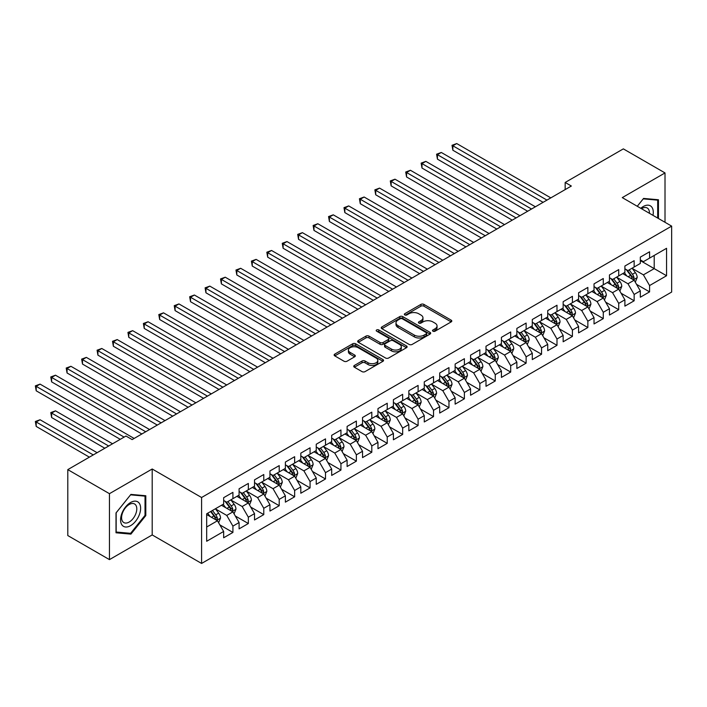 <?xml version="1.0" encoding="UTF-8"?>
<svg xmlns="http://www.w3.org/2000/svg" width="707" height="707" viewBox="0 0 707 707"><rect width="100%" height="100%" fill="white"/><g stroke="black" fill="none" stroke-linecap="round" stroke-linejoin="round"><path stroke-width="1.06" d="M432.958 331.194A1.502 0.866 0 0 0 435.079 331.194L451.172 321.897A2.139 1.237 0 0 0 451.8 321.022A2.139 1.237 0 0 0 451.172 320.156L423.908 304.408A2.139 1.237 0 0 0 420.877 304.408L404.784 313.705A1.502 0.866 0 0 0 404.342 314.315A1.502 0.866 0 0 0 404.784 314.924A1.502 0.866 0 0 0 406.905 314.924L408.982 313.722A6.858 3.959 0 0 1 418.677 313.722L420.957 315.039A6.858 3.959 0 0 1 422.963 317.832A6.858 3.959 0 0 1 420.957 320.633L418.871 321.835A1.502 0.866 0 0 0 418.429 322.445A1.502 0.866 0 0 0 418.871 323.064A1.502 0.866 0 0 0 420.992 323.064L423.078 321.862A6.858 3.959 0 0 1 432.772 321.862L435.044 323.17A6.858 3.959 0 0 1 437.05 325.971A6.858 3.959 0 0 1 435.044 328.764L432.958 329.966A1.502 0.866 0 0 0 432.516 330.584A1.502 0.866 0 0 0 432.958 331.194L432.958 329.966M354.375 365.457A2.139 1.237 0 0 0 353.747 366.332A2.139 1.237 0 0 0 354.375 367.207L362.028 371.617A2.139 1.237 0 0 0 365.059 371.617L382.929 361.304A2.139 1.237 0 0 0 383.556 360.429A2.139 1.237 0 0 0 382.929 359.554L355.665 343.805A2.139 1.237 0 0 0 352.634 343.805L334.764 354.127A2.139 1.237 0 0 0 334.137 355.002A2.139 1.237 0 0 0 334.764 355.877L344 361.215A2.139 1.237 0 0 0 347.031 361.215L354.684 356.796A2.139 1.237 0 0 0 355.312 355.921A2.139 1.237 0 0 0 354.684 355.047L350.098 352.404A5.727 3.305 0 0 1 348.418 350.062A5.727 3.305 0 0 1 351.962 347.004A5.727 3.305 0 0 1 358.202 347.72L376.151 358.087A5.727 3.305 0 0 1 377.83 360.429A5.727 3.305 0 0 1 374.295 363.478A5.727 3.305 0 0 1 368.047 362.762L365.059 361.038A2.139 1.237 0 0 0 362.028 361.038L354.375 365.457L354.375 367.207M109.452 493.68L109.452 559.617L152.199 534.934L152.199 468.997L109.452 493.68L67.792 469.625L125.97 436.033L132.138 439.595L571.344 186.029L565.167 182.468L565.167 189.591M152.199 468.997L201.583 497.507L671.65 226.125L671.65 292.053L201.583 563.444L201.583 497.507M665.013 222.29L665.013 172.932L622.266 197.615L671.65 226.125M665.013 172.932L623.344 148.877L565.167 182.468M409.141 344.424A2.139 1.237 0 0 0 412.163 344.424L430.042 334.102A2.139 1.237 0 0 0 430.669 333.227A2.139 1.237 0 0 0 430.042 332.352L402.778 316.612A2.139 1.237 0 0 0 399.747 316.612L381.868 326.926A2.139 1.237 0 0 0 381.241 327.801A2.139 1.237 0 0 0 381.868 328.675L409.141 344.424M377.246 331.521A1.502 0.866 0 0 1 378.766 331.733L378.766 329.948L406.49 345.953A2.139 1.237 0 0 1 407.117 346.828A2.139 1.237 0 0 1 406.49 347.703L388.611 358.016A2.139 1.237 0 0 1 385.58 358.016L358.316 342.276L358.316 340.527A2.139 1.237 0 0 0 357.689 341.401A2.139 1.237 0 0 0 358.316 342.276M358.316 340.527L365.97 336.117A2.139 1.237 0 0 1 368.992 336.117L380.057 342.497A2.139 1.237 0 0 0 383.088 342.497L388.161 339.563A2.139 1.237 0 0 0 388.788 338.688A2.139 1.237 0 0 0 388.161 337.813L376.645 331.168A1.502 0.866 0 0 1 376.204 330.558A1.502 0.866 0 0 1 377.131 329.762A1.502 0.866 0 0 1 378.766 329.948M640.321 260.6L654.214 268.625L654.214 255.439L666.56 248.307L649.583 258.108L649.583 251.78L640.321 257.127L640.321 263.455L634.152 267.016L634.152 260.689L624.891 266.035L624.891 272.363L618.713 275.924L618.713 269.606L609.461 274.943L609.461 281.271L603.283 284.841L603.283 278.514L594.03 283.861L594.03 290.179L587.853 293.75L587.853 287.422L578.591 292.769L578.591 299.096L572.423 302.658L572.423 296.33L563.161 301.677L563.161 308.005L556.992 311.566L556.992 305.238L547.731 310.585L547.731 316.913L541.553 320.474L541.553 314.147L532.3 319.493L532.3 325.821L526.123 329.382L526.123 323.064L516.861 328.402L516.861 334.729L510.693 338.3L510.693 331.972L501.431 337.319L501.431 343.637L495.262 347.208L495.262 340.88L486.001 346.227L486.001 352.554L479.832 356.116L479.832 349.788L470.57 355.135L470.57 361.463L464.393 365.024L464.393 358.696L455.14 364.043L455.14 370.371L448.963 373.932L448.963 367.605L439.701 372.951L439.701 379.279L433.532 382.841L433.532 376.522L424.271 381.86L424.271 388.187L418.102 391.758L418.102 385.43L408.84 390.777L408.84 397.095L402.663 400.666L402.663 394.338L393.41 399.685L393.41 406.012L387.233 409.574L387.233 403.246L377.971 408.593L377.971 414.921L371.802 418.482L371.802 412.154L362.541 417.501L362.541 423.829L356.372 427.39L356.372 421.063L347.11 426.409L347.11 432.737L340.942 436.299L340.942 429.98L331.68 435.318L331.68 441.645L325.503 445.216L325.503 438.888L316.25 444.235L316.25 450.553L310.073 454.124L310.073 447.796L300.811 453.143L300.811 459.47L294.642 463.032L294.642 456.704L285.381 462.051L285.381 468.379L279.212 471.94L279.212 465.613L269.95 470.959L269.95 477.287L263.773 480.848L263.773 474.521L254.52 479.867L254.52 486.195L248.343 489.757L248.343 483.438L239.09 488.776L239.09 495.103L232.912 498.674L232.912 492.346L223.651 497.693L223.651 504.011L206.674 513.812L206.674 541.262L223.651 531.461L217.482 520.767L206.674 514.528M666.56 248.307L666.56 275.748L649.583 285.548L643.405 274.855L632.217 268.395M636.539 284.347L649.583 291.876L649.583 285.548M649.583 291.876L640.321 297.223L640.321 290.895L634.152 294.457L627.975 283.772L616.787 277.312M621.108 293.255L634.152 300.784L634.152 294.457M634.152 300.784L624.891 306.131L624.891 299.803L618.713 303.374L612.545 292.68L601.357 286.22M605.678 302.163L618.713 309.693L618.713 303.374M618.713 309.693L609.461 315.039L609.461 308.712L603.283 312.282L597.115 301.589L585.926 295.128M590.248 311.08L603.283 318.61L603.283 312.282M603.283 318.61L594.03 323.947L594.03 317.629L587.853 321.19L581.684 310.497L570.496 304.037M574.818 319.988L587.853 327.518L587.853 321.19M587.853 327.518L578.591 332.864L578.591 326.537L572.423 330.098L566.245 319.405L555.057 312.945M559.378 328.896L572.423 336.426L572.423 330.098M572.423 336.426L563.161 341.773L563.161 335.445L556.992 339.007L550.815 328.313L539.627 321.853M543.948 337.805L556.992 345.334L556.992 339.007M556.992 345.334L547.731 350.681L547.731 344.353L541.553 347.915L535.385 337.23L524.196 330.77M528.518 346.713L541.553 354.242L541.553 347.915M541.553 354.242L532.3 359.589L532.3 353.261L526.123 356.832L519.954 346.138L508.766 339.678M513.088 355.621L526.123 363.151L526.123 356.832M526.123 363.151L516.861 368.497L516.861 362.17L510.693 365.74L504.515 355.047L493.327 348.586M497.648 364.538L510.693 372.068L510.693 365.74M510.693 372.068L501.431 377.405L501.431 371.087L495.262 374.648L489.085 363.955L477.897 357.495M482.218 373.446L495.262 380.976L495.262 374.648M495.262 380.976L486.001 386.322L486.001 379.995L479.832 383.556L473.655 372.863L462.466 366.403M466.788 382.354L479.832 389.884L479.832 383.556M479.832 389.884L470.57 395.231L470.57 388.903L464.393 392.465L458.224 381.771L447.036 375.311M451.358 391.263L464.393 398.792L464.393 392.465M464.393 398.792L455.14 404.139L455.14 397.811L448.963 401.373L442.794 390.688L431.606 384.228M435.927 400.171L448.963 407.7L448.963 401.373M448.963 407.7L439.701 413.047L439.701 406.719L433.532 410.29L427.355 399.596L416.167 393.136M420.488 409.079L433.532 416.609L433.532 410.29M433.532 416.609L424.271 421.955L424.271 415.628L418.102 419.198L411.925 408.505L400.736 402.044M405.058 417.996L418.102 425.526L418.102 419.198M418.102 425.526L408.84 430.863L408.84 424.545L402.663 428.106L396.494 417.413L385.306 410.953M389.628 426.904L402.663 434.434L402.663 428.106M402.663 434.434L393.41 439.781L393.41 433.453L387.233 437.014L381.064 426.321L369.876 419.861M374.197 435.812L387.233 443.342L387.233 437.014M387.233 443.342L377.971 448.689L377.971 442.361L371.802 445.923L365.634 435.229L354.437 428.778M358.758 444.721L371.802 452.25L371.802 445.923M371.802 452.25L362.541 457.597L362.541 451.269L356.372 454.831L350.195 444.146L339.007 437.686M343.328 453.629L356.372 461.158L356.372 454.831M356.372 461.158L347.11 466.505L347.11 460.177L340.942 463.748L334.764 453.054L323.576 446.594M327.898 462.546L340.942 470.067L340.942 463.748M340.942 470.067L331.68 475.413L331.68 469.086L325.503 472.656L319.334 461.963L308.146 455.502M312.467 471.454L325.503 478.984L325.503 472.656M325.503 478.984L316.25 484.322L316.25 478.003L310.073 481.564L303.904 470.871L292.716 464.411M297.037 480.362L310.073 487.892L310.073 481.564M310.073 487.892L300.811 493.239L300.811 486.911L294.642 490.472L288.465 479.779L277.277 473.319M281.598 489.271L294.642 496.8L294.642 490.472M294.642 496.8L285.381 502.147L285.381 495.819L279.212 499.381L273.035 488.687L261.846 482.236M266.168 498.179L279.212 505.708L279.212 499.381M279.212 505.708L269.95 511.055L269.95 504.727L263.773 508.289L257.604 497.604L246.416 491.144M250.738 507.087L263.773 514.616L263.773 508.289M263.773 514.616L254.52 519.963L254.52 513.636L248.343 517.206L242.174 506.512L230.986 500.052M235.307 516.004L248.343 523.525L248.343 517.206M248.343 523.525L239.09 528.871L239.09 522.553L232.912 526.114L226.744 515.421L215.555 508.96M219.877 524.912L232.912 532.442L232.912 526.114M232.912 532.442L223.651 537.78L223.651 531.461M223.651 500.45L226.744 502.235L232.912 498.674M206.674 527.007L217.482 520.767M239.09 491.542L242.174 493.327L248.343 489.757M226.744 515.421L232.912 511.859L221.494 505.266M239.09 522.553L232.912 511.859M254.52 482.634L257.604 484.419L263.773 480.848M242.174 506.512L248.343 502.951L236.925 496.349M254.52 513.636L248.343 502.951M269.95 473.725L273.035 475.502L279.212 471.94M257.604 497.604L263.773 494.034L252.355 487.441M269.95 504.727L263.773 494.034M285.381 464.817L288.465 466.593L294.642 463.032M273.035 488.687L279.212 485.126L267.785 478.533M285.381 495.819L279.212 485.126M300.811 455.9L303.904 457.685L310.073 454.124M288.465 479.779L294.642 476.218L283.224 469.625M300.811 486.911L294.642 476.218M316.25 446.992L319.334 448.777L325.503 445.216M303.904 470.871L310.073 467.309L298.654 460.717M316.25 478.003L310.073 467.309M331.68 438.084L334.764 439.869L340.942 436.299M319.334 461.963L325.503 458.401L314.085 451.808M331.68 469.086L325.503 458.401M347.11 429.176L350.195 430.952L356.372 427.39M334.764 453.054L340.942 449.493L329.515 442.891M347.11 460.177L340.942 449.493M362.541 420.267L365.634 422.044L371.802 418.482M350.195 444.146L356.372 440.576L344.954 433.983M362.541 451.269L356.372 440.576M377.971 411.359L381.064 413.135L387.233 409.574M365.634 435.229L371.802 431.668L360.384 425.075M377.971 442.361L371.802 431.668M393.41 402.442L396.494 404.227L402.663 400.666M381.064 426.321L387.233 422.759L375.815 416.167M393.41 433.453L387.233 422.759M408.84 393.534L411.925 395.319L418.102 391.758M396.494 417.413L402.663 413.851L391.245 407.259M408.84 424.545L402.663 413.851M424.271 384.626L427.355 386.411L433.532 382.841M411.925 408.505L418.102 404.943L406.675 398.35M424.271 415.628L418.102 404.943M439.701 375.717L442.794 377.494L448.963 373.932M427.355 399.596L433.532 396.026L422.114 389.433M439.701 406.719L433.532 396.026M455.14 366.809L458.224 368.586L464.393 365.024M442.794 390.688L448.963 387.118L437.545 380.525M455.14 397.811L448.963 387.118M470.57 357.901L473.655 359.677L479.832 356.116M458.224 381.771L464.393 378.21L452.975 371.617M470.57 388.903L464.393 378.21M486.001 348.984L489.085 350.769L495.262 347.208M473.655 372.863L479.832 369.301L468.405 362.709M486.001 379.995L479.832 369.301M501.431 340.076L504.515 341.861L510.693 338.3M489.085 363.955L495.262 360.393L483.844 353.8M501.431 371.087L495.262 360.393M516.861 331.168L519.954 332.953L526.123 329.382M504.515 355.047L510.693 351.485L499.275 344.892M516.861 362.17L510.693 351.485M532.3 322.259L535.385 324.036L541.553 320.474M519.954 346.138L526.123 342.568L514.705 335.975M532.3 353.261L526.123 342.568M547.731 313.351L550.815 315.128L556.992 311.566M535.385 337.23L541.553 333.66L530.135 327.067M547.731 344.353L541.553 333.66M563.161 304.434L566.245 306.219L572.423 302.658M550.815 328.313L556.992 324.752L545.565 318.159M563.161 335.445L556.992 324.752M578.591 295.526L581.684 297.311L587.853 293.75M566.245 319.405L572.423 315.843L561.005 309.251M578.591 326.537L572.423 315.843M594.03 286.618L597.115 288.403L603.283 284.841M581.684 310.497L587.853 306.935L576.435 300.342M594.03 317.629L587.853 306.935M609.461 277.71L612.545 279.495L618.713 275.924M597.115 301.589L603.283 298.027L591.865 291.434M609.461 308.712L603.283 298.027M624.891 268.801L627.975 270.578L634.152 267.016M612.545 292.68L618.713 289.11L607.295 282.517M624.891 299.803L618.713 289.11M640.321 259.893L643.405 261.67L649.583 258.108M627.975 283.772L634.152 280.202L622.726 273.609M640.321 290.895L634.152 280.202M67.792 469.625L67.792 535.553L109.452 559.617M152.199 534.934L201.583 563.444M643.405 274.855L654.214 268.625L666.56 275.748M658.456 218.507L658.456 199.754L643.564 198.428L637.263 206.267L643.255 198.861L657.687 200.152L657.687 218.056M145.801 515.589L145.801 495.74L130.91 494.405L116.01 512.928L116.01 532.786L130.91 534.121L145.801 515.589L145.023 515.147M433.559 331.406L435.044 330.549A6.858 3.959 0 0 0 437.05 327.748L437.05 325.971M422.963 317.832L422.963 319.617A6.858 3.959 0 0 1 420.957 322.419L419.472 323.276M451.172 320.156L451.172 321.897L423.908 306.193A2.139 1.237 0 0 0 420.877 306.193L405.385 315.136M430.042 332.352L430.042 334.102L402.778 318.389A2.139 1.237 0 0 0 399.747 318.389L381.904 328.693M426.25 333.837A1.502 0.866 0 0 0 426.692 333.227A1.502 0.866 0 0 0 426.25 332.617L402.318 318.795A1.502 0.866 0 0 0 400.197 318.795L398.006 320.068A6.858 3.959 0 0 0 396 322.86A6.858 3.959 0 0 0 398.006 325.662L414.364 335.109A6.858 3.959 0 0 0 424.059 335.109L426.25 333.837L426.25 335.622A1.502 0.866 0 0 0 426.692 335.012L426.692 333.227M396 322.86L396 324.646A6.858 3.959 0 0 0 398.006 327.447L398.006 325.662M426.25 335.622L424.059 336.885A6.858 3.959 0 0 1 414.364 336.885L398.006 327.447M358.343 342.294L365.97 337.893L365.97 336.117M388.788 338.688L388.788 340.474A2.139 1.237 0 0 1 388.161 341.348L383.088 344.282A2.139 1.237 0 0 1 380.057 344.282L368.992 337.893A2.139 1.237 0 0 0 365.97 337.893M378.766 331.733L406.454 347.72M391.528 349.125A5.727 3.305 0 0 0 397.776 349.841A5.727 3.305 0 0 0 401.311 346.784A5.727 3.305 0 0 0 399.632 344.442L393.304 340.792A2.139 1.237 0 0 0 390.282 340.792L385.2 343.717A2.139 1.237 0 0 0 384.573 344.592A2.139 1.237 0 0 0 385.2 345.467L391.528 349.125L391.528 350.902A5.727 3.305 0 0 0 397.776 351.618A5.727 3.305 0 0 0 401.311 348.56L401.311 346.784M384.573 344.592L384.573 346.377A2.139 1.237 0 0 0 385.2 347.252L385.2 345.467M391.528 350.902L385.2 347.252M377.83 360.429L377.83 362.205A5.727 3.305 0 0 1 374.295 365.263A5.727 3.305 0 0 1 368.047 364.547L365.059 362.815A2.139 1.237 0 0 0 362.028 362.815L354.41 367.216M348.418 350.062L348.418 351.847A5.727 3.305 0 0 0 350.098 354.18L350.098 352.404M354.649 356.814L350.098 354.18M382.902 361.312L355.665 345.59A2.139 1.237 0 0 0 352.634 345.59L334.791 355.895M129.337 533.211L130.91 534.121M635.293 282.181L637.201 277.515A5.78 3.341 -120 0 0 635.363 272.593L632.085 268.209M626.853 275.995L624.361 272.663M452.869 185.879L512.239 220.151L421.999 168.054L421.999 163.6L425.861 161.373L519.954 215.697M633.057 279.574L634.082 277.763A5.78 3.341 -120 0 0 632.429 274.281L629.15 269.906M627.277 270.18L631.324 275.58A2.943 1.697 60 0 1 631.864 276.481L634.082 277.763M626.261 269.588L630.573 275.35A5.78 3.341 60 0 1 632.235 278.832L632.35 279.168M546.962 200.108L452.869 145.783L456.722 143.556L550.815 197.88M543.1 202.335L452.869 150.238L452.869 145.783L452.02 145.297L456.722 143.556M452.869 150.238L452.02 145.297M619.862 291.09L621.771 286.423A5.78 3.341 -120 0 0 619.924 281.501L616.645 277.126M611.422 284.903L608.93 281.58M437.439 194.787L496.8 229.059L406.569 176.971L406.569 172.517L410.431 170.281L504.515 224.605M617.626 288.483L618.652 286.671A5.78 3.341 -120 0 0 616.999 283.189L613.72 278.814M611.847 279.088L615.894 284.497A2.943 1.697 60 0 1 616.433 285.389L618.652 286.671M610.83 278.496L615.143 284.258A5.78 3.341 60 0 1 616.796 287.74L616.919 288.076M604.423 299.998L606.341 295.332A5.78 3.341 -120 0 0 604.494 290.409L601.215 286.035M595.992 293.812L593.5 290.489M421.999 203.696L481.37 237.976L391.139 185.879L391.139 181.425L395.001 179.198L489.085 233.513M602.196 297.391L603.221 295.579A5.78 3.341 -120 0 0 601.56 292.097L598.281 287.722M596.416 287.996L600.464 293.405A2.943 1.697 60 0 1 600.994 294.298L603.221 295.579M595.4 287.413L599.713 293.166A5.78 3.341 60 0 1 601.365 296.648L601.48 296.984M531.523 209.016L437.439 154.692L441.292 152.465L535.385 206.789M527.669 211.243L437.439 159.146L437.439 154.692L436.59 154.206L441.292 152.465M437.439 159.146L436.59 154.206M516.092 217.924L421.151 163.114L425.861 161.373M421.999 168.054L421.151 163.114M652.976 215.343A14.184 8.192 120 0 0 651.942 207.301A14.184 8.192 120 0 0 640.789 208.3M649.433 213.293A10.738 6.204 120 0 0 648.425 209.113A10.738 6.204 120 0 0 647.214 207.991A10.738 6.204 120 0 0 641.514 208.724M656.723 199.604L657.687 200.152M121.913 524.894A14.184 8.192 120 0 0 135.611 521.218A14.184 8.192 120 0 0 139.288 503.278A14.184 8.192 120 0 0 125.581 506.946A14.184 8.192 120 0 0 121.913 524.894M122.611 521.457A10.738 6.204 120 0 0 123.822 522.57A10.738 6.204 120 0 0 133.817 517.559A10.738 6.204 120 0 0 135.771 505.09A10.738 6.204 120 0 0 134.56 503.967A10.738 6.204 120 0 0 124.565 508.987A10.738 6.204 120 0 0 122.611 521.457M130.601 494.847L145.023 496.137L145.023 515.376L130.601 533.325L116.169 532.035L116.169 512.796L130.565 494.829M144.069 495.58L145.023 496.137M588.993 308.915L590.911 304.24A5.78 3.341 -120 0 0 589.064 299.317L585.785 294.943M580.562 302.72L578.07 299.397M406.569 212.604L465.94 246.884L375.709 194.787L375.709 190.333L379.562 188.106L473.655 242.43M586.766 306.308L587.782 304.487A5.78 3.341 -120 0 0 586.13 301.014L582.851 296.631M580.977 296.905L585.034 302.313A2.943 1.697 60 0 1 585.564 303.206L587.782 304.487M579.961 296.321L584.282 302.083A5.78 3.341 60 0 1 585.935 305.557L586.05 305.892M573.563 317.823L575.471 313.148A5.78 3.341 -120 0 0 573.633 308.225L570.355 303.851M565.132 311.637L562.639 308.305M391.139 221.521L450.509 255.793L360.278 203.696L360.278 199.241L364.132 197.014L458.224 251.338M571.336 315.216L572.352 313.395A5.78 3.341 -120 0 0 570.699 309.922L567.421 305.548M565.547 305.813L569.595 311.221A2.943 1.697 60 0 1 570.134 312.114L572.352 313.395M564.531 305.23L568.843 310.992A5.78 3.341 60 0 1 570.505 314.465L570.62 314.801M500.662 226.832L405.721 172.022L410.431 170.281M406.569 176.971L405.721 172.022M485.232 235.74L390.291 180.93L395.001 179.198M391.139 185.879L390.291 180.93M558.132 326.731L560.041 322.065A5.78 3.341 -120 0 0 558.194 317.134L554.915 312.759M549.692 320.545L547.2 317.213M375.709 230.429L435.07 264.701L344.839 212.604L344.839 208.15L348.701 205.923L442.794 260.247M555.896 324.124L556.922 322.312A5.78 3.341 -120 0 0 555.269 318.83L551.99 314.456M550.117 314.73L554.164 320.13A2.943 1.697 60 0 1 554.703 321.022L556.922 322.312M549.1 314.138L553.413 319.9A5.78 3.341 60 0 1 555.066 323.382L555.189 323.709M469.793 244.657L374.86 189.838L379.562 188.106M375.709 194.787L374.86 189.838M542.702 335.639L544.611 330.973A5.78 3.341 -120 0 0 542.764 326.051L539.485 321.667M534.262 329.453L531.77 326.121M360.278 239.337L419.64 273.609L329.409 221.512L329.409 217.058L333.271 214.831L427.355 269.155M540.466 333.032L541.491 331.221A5.78 3.341 -120 0 0 539.83 327.739L536.551 323.364M534.686 323.638L538.734 329.038A2.943 1.697 60 0 1 539.273 329.939L541.491 331.221M533.67 323.046L537.983 328.808A5.78 3.341 60 0 1 539.635 332.29L539.75 332.626M454.362 253.566L359.43 198.755L364.132 197.014M360.278 203.696L359.43 198.755M527.263 344.548L529.181 339.881A5.78 3.341 -120 0 0 527.334 334.959L524.055 330.584M518.832 338.361L516.34 335.038M344.839 248.245L404.21 282.517L313.979 230.429L313.979 225.975L317.832 223.739L411.925 278.063M525.036 341.941L526.061 340.129A5.78 3.341 -120 0 0 524.4 336.647L521.121 332.272M519.256 332.546L523.304 337.955A2.943 1.697 60 0 1 523.834 338.847L526.061 340.129M518.231 331.954L522.553 337.716A5.78 3.341 60 0 1 524.205 341.198L524.32 341.534M438.932 262.474L343.991 207.664L348.701 205.923M344.839 212.604L343.991 207.664M511.833 353.456L513.75 348.79A5.78 3.341 -120 0 0 511.903 343.867L508.625 339.493M503.402 347.27L500.909 343.947M329.409 257.154L388.779 291.434L298.548 239.337L298.548 234.883L302.402 232.656L396.494 286.971M509.606 350.849L510.622 349.037A5.78 3.341 -120 0 0 508.969 345.555L505.691 341.181M503.817 341.454L507.865 346.863A2.943 1.697 60 0 1 508.404 347.756L510.622 349.037M502.801 340.871L507.113 346.624A5.78 3.341 60 0 1 508.775 350.106L508.89 350.442M423.502 271.382L328.561 216.572L333.271 214.831M329.409 221.512L328.561 216.572M496.402 362.373L498.311 357.698A5.78 3.341 -120 0 0 496.473 352.775L493.194 348.401M487.971 356.178L485.479 352.855M313.979 266.062L373.349 300.342L283.118 248.245L283.118 243.791L286.971 241.564L381.064 295.888M494.166 359.766L495.192 357.945A5.78 3.341 -120 0 0 493.539 354.472L490.26 350.089M488.387 350.363L492.434 355.771A2.943 1.697 60 0 1 492.973 356.664L495.192 357.945M487.37 349.779L491.683 355.541A5.78 3.341 60 0 1 493.345 359.015L493.459 359.35M408.072 280.29L313.13 225.48L317.832 223.739M313.979 230.429L313.13 225.48M480.972 371.281L482.881 366.606A5.78 3.341 -120 0 0 481.034 361.684L477.755 357.309M472.532 365.095L470.04 361.763M298.548 274.979L357.91 309.251L267.679 257.154L267.679 252.699L271.541 250.472L365.634 304.797M478.736 368.674L479.761 366.853A5.78 3.341 -120 0 0 478.109 363.38L474.83 359.006M472.956 359.271L477.004 364.679A2.943 1.697 60 0 1 477.543 365.572L479.761 366.853M471.94 358.688L476.253 364.45A5.78 3.341 60 0 1 477.905 367.923L478.029 368.259M392.632 289.198L297.7 234.388L302.402 232.656M298.548 239.337L297.7 234.388M465.542 380.189L467.451 375.523A5.78 3.341 -120 0 0 465.604 370.592L462.325 366.217M457.102 374.003L454.61 370.671M283.118 283.887L342.48 318.159L252.249 266.062L252.249 261.608L256.111 259.381L350.195 313.705M463.306 377.582L464.331 375.771A5.78 3.341 -120 0 0 462.67 372.289L459.391 367.914M457.526 368.188L461.574 373.588A2.943 1.697 60 0 1 462.104 374.48L464.331 375.771M456.51 367.596L460.823 373.358A5.78 3.341 60 0 1 462.475 376.84L462.59 377.167M377.202 298.115L282.261 243.296L286.971 241.564M283.118 248.245L282.261 243.296M450.103 389.097L452.02 384.431A5.78 3.341 -120 0 0 450.173 379.509L446.895 375.125M441.672 382.911L439.18 379.579M267.679 292.795L327.049 327.067L236.818 274.97L236.818 270.516L240.672 268.289L334.764 322.613M447.876 386.49L448.892 384.679A5.78 3.341 -120 0 0 447.239 381.197L443.961 376.822M442.087 377.096L446.144 382.496A2.943 1.697 60 0 1 446.674 383.397L448.892 384.679M441.071 376.504L445.392 382.266A5.78 3.341 60 0 1 447.045 385.748L447.16 386.084M361.772 307.024L266.831 252.213L271.541 250.472M267.679 257.154L266.831 252.213M434.672 398.006L436.59 393.339A5.78 3.341 -120 0 0 434.743 388.417L431.464 384.042M426.241 391.819L423.749 388.497M252.249 301.703L311.619 335.975L221.388 283.887L221.388 279.433L225.241 277.206L319.334 331.521M432.445 395.399L433.462 393.587A5.78 3.341 -120 0 0 431.809 390.105L428.53 385.73M426.657 386.004L430.704 391.413A2.943 1.697 60 0 1 431.243 392.305L433.462 393.587M425.641 385.412L429.953 391.174A5.78 3.341 60 0 1 431.615 394.656L431.73 394.992M346.342 315.932L251.4 261.122L256.111 259.381M252.249 266.062L251.4 261.122M419.242 406.914L421.151 402.248A5.78 3.341 -120 0 0 419.313 397.325L416.034 392.951M410.802 400.728L408.31 397.405M236.818 310.612L296.18 344.892L205.949 292.795L205.949 288.341L209.811 286.114L303.904 340.429M417.006 404.307L418.031 402.495A5.78 3.341 -120 0 0 416.379 399.013L413.1 394.639M411.227 394.913L415.274 400.321A2.943 1.697 60 0 1 415.813 401.214L418.031 402.495M410.21 394.329L414.523 400.082A5.78 3.341 60 0 1 416.176 403.564L416.299 403.9M330.911 324.84L235.97 270.03L240.672 268.289M236.818 274.97L235.97 270.03M403.812 415.831L405.721 411.156A5.78 3.341 -120 0 0 403.874 406.233L400.595 401.859M395.372 409.636L392.88 406.313M221.388 319.52L280.75 353.8L190.519 301.703L190.519 297.249L194.381 295.022L288.465 349.346M401.576 413.224L402.601 411.403A5.78 3.341 -120 0 0 400.949 407.93L397.67 403.547M395.796 403.821L399.844 409.229A2.943 1.697 60 0 1 400.383 410.122L402.601 411.403M394.78 403.237L399.093 409A5.78 3.341 60 0 1 400.745 412.473L400.869 412.808M315.472 333.748L220.54 278.938L225.241 277.206M221.388 283.887L220.54 278.938M388.373 424.739L390.291 420.064A5.78 3.341 -120 0 0 388.443 415.142L385.165 410.767M379.942 418.553L377.45 415.221M205.949 328.437L265.319 362.709L175.089 310.612L175.089 306.158L178.951 303.93L273.035 358.255M386.146 422.132L387.171 420.312A5.78 3.341 -120 0 0 385.509 416.838L382.231 412.464M380.366 412.729L384.414 418.137A2.943 1.697 60 0 1 384.944 419.03L387.171 420.312M379.341 412.146L383.662 417.908A5.78 3.341 60 0 1 385.315 421.381L385.43 421.717M300.042 342.665L205.101 287.846L209.811 286.114M205.949 292.795L205.101 287.846M372.942 433.647L374.86 428.981A5.78 3.341 -120 0 0 373.013 424.05L369.734 419.675M364.512 427.461L362.019 424.129M190.519 337.345L249.889 371.617L159.658 319.52L159.658 315.066L163.511 312.839L257.604 367.163M370.715 431.04L371.732 429.229A5.78 3.341 -120 0 0 370.079 425.747L366.8 421.372M364.927 421.646L368.983 427.046A2.943 1.697 60 0 1 369.514 427.947L371.732 429.229M363.911 421.054L368.232 426.816A5.78 3.341 60 0 1 369.885 430.298L370 430.625M284.612 351.573L189.67 296.754L194.381 295.022M190.519 301.703L189.67 296.754M357.512 442.555L359.421 437.889A5.78 3.341 -120 0 0 357.583 432.967L354.304 428.583M349.081 436.369L346.589 433.038M175.089 346.253L234.459 380.525L144.228 328.428L144.228 323.974L148.081 321.747L242.174 376.071M355.276 439.948L356.301 438.137A5.78 3.341 -120 0 0 354.649 434.655L351.37 430.28M349.497 430.554L353.544 435.954A2.943 1.697 60 0 1 354.083 436.855L356.301 438.137M348.48 429.962L352.793 435.724A5.78 3.341 60 0 1 354.454 439.206L354.569 439.542M269.181 360.482L174.24 305.671L178.951 303.93M175.089 310.612L174.24 305.671M342.082 451.464L343.991 446.797A5.78 3.341 -120 0 0 342.144 441.875L338.865 437.5M333.642 445.277L331.15 441.955M159.658 355.161L219.02 389.433L128.789 337.345L128.789 332.891L132.651 330.664L226.744 384.979M339.846 448.857L340.871 447.045A5.78 3.341 -120 0 0 339.219 443.563L335.94 439.188M334.066 439.462L338.114 444.871A2.943 1.697 60 0 1 338.653 445.764L340.871 447.045M333.05 438.879L337.363 444.632A5.78 3.341 60 0 1 339.015 448.114L339.139 448.45M253.742 369.39L158.81 314.58L163.511 312.839M159.658 319.52L158.81 314.58M326.652 460.381L328.561 455.706A5.78 3.341 -120 0 0 326.714 450.783L323.435 446.409M318.212 454.186L315.72 450.863M144.228 364.07L203.589 398.35L113.359 346.253L113.359 341.799L117.221 339.572L211.305 393.887M324.416 457.765L325.441 455.953A5.78 3.341 -120 0 0 323.779 452.471L320.501 448.097M318.636 448.371L322.684 453.779A2.943 1.697 60 0 1 323.214 454.672L325.441 455.953M317.62 447.787L321.932 453.541A5.78 3.341 60 0 1 323.585 457.022L323.7 457.358M238.312 378.298L143.38 323.488L148.081 321.747M144.228 328.428L143.38 323.488M311.213 469.289L313.13 464.614A5.78 3.341 -120 0 0 311.283 459.691L308.005 455.317M302.782 463.094L300.289 459.771M128.789 372.978L188.159 407.259L97.928 355.161L97.928 350.707L101.781 348.48L195.874 402.804M308.986 466.682L310.011 464.861A5.78 3.341 -120 0 0 308.349 461.388L305.07 457.005M303.206 457.279L307.253 462.687A2.943 1.697 60 0 1 307.784 463.58L310.011 464.861M302.181 456.695L306.502 462.458A5.78 3.341 60 0 1 308.155 465.931L308.27 466.267M222.882 387.206L127.94 332.396L132.651 330.664M128.789 337.345L127.94 332.396M295.782 478.197L297.7 473.531A5.78 3.341 -120 0 0 295.853 468.6L292.574 464.225M287.351 472.011L284.859 468.679M113.359 381.895L172.729 416.167L82.498 364.07L82.498 359.616L86.351 357.389L180.444 411.713M293.555 475.59L294.572 473.77A5.78 3.341 -120 0 0 292.919 470.296L289.64 465.922M287.767 466.187L291.814 471.596A2.943 1.697 60 0 1 292.353 472.488L294.572 473.77M286.75 465.604L291.063 471.366A5.78 3.341 60 0 1 292.725 474.839L292.839 475.175M207.451 396.123L112.51 341.304L117.221 339.572M113.359 346.253L112.51 341.304M280.352 487.105L282.261 482.439A5.78 3.341 -120 0 0 280.423 477.508L277.144 473.133M271.912 480.919L269.42 477.587M97.928 390.803L157.299 425.075L67.059 372.978L67.059 368.524L70.921 366.297L165.014 420.621M278.116 484.498L279.141 482.687A5.78 3.341 -120 0 0 277.489 479.205L274.21 474.83M272.336 475.104L276.384 480.504A2.943 1.697 60 0 1 276.923 481.405L279.141 482.687M271.32 474.512L275.633 480.274A5.78 3.341 60 0 1 277.294 483.756L277.409 484.083M192.021 405.031L97.08 350.212L101.781 348.48M97.928 355.161L97.08 350.212M264.922 496.014L266.831 491.347A5.78 3.341 -120 0 0 264.984 486.425L261.705 482.041M256.482 489.827L253.99 486.496M82.498 399.711L141.86 433.983L51.629 381.886L51.629 377.432L55.491 375.205L149.575 429.529M262.686 493.406L263.711 491.595A5.78 3.341 -120 0 0 262.058 488.113L258.78 483.738M256.906 484.012L260.954 489.412A2.943 1.697 60 0 1 261.493 490.313L263.711 491.595M255.89 483.42L260.203 489.182A5.78 3.341 60 0 1 261.855 492.664L261.979 493M176.582 413.94L81.65 359.129L86.351 357.389M82.498 364.07L81.65 359.129M249.491 504.922L251.4 500.256A5.78 3.341 -120 0 0 249.553 495.333L246.275 490.958M241.052 498.735L238.559 495.413M67.059 408.619L120.261 439.33L36.198 390.803L36.198 386.349L40.06 384.122L134.144 438.437M247.256 502.315L248.281 500.503A5.78 3.341 -120 0 0 246.619 497.021L243.341 492.646M241.476 492.92L245.523 498.329A2.943 1.697 60 0 1 246.054 499.222L248.281 500.503M240.46 492.337L244.772 498.09A5.78 3.341 60 0 1 246.425 501.572L246.54 501.908M161.152 422.848L66.211 368.038L70.921 366.297M67.059 372.978L66.211 368.038M234.052 513.839L235.97 509.164A5.78 3.341 -120 0 0 234.123 504.241L230.844 499.867M225.621 507.644L223.129 504.321M112.546 443.784L55.491 410.847L51.629 413.074L51.629 417.528L104.822 448.238M231.825 511.223L232.842 509.411A5.78 3.341 -120 0 0 231.189 505.929L227.91 501.555M226.037 501.829L230.093 507.237A2.943 1.697 60 0 1 230.623 508.13L232.842 509.411M225.02 501.245L229.342 506.999A5.78 3.341 60 0 1 230.995 510.481L231.109 510.816M51.629 417.528L50.78 412.588L108.684 446.011M50.78 412.588L55.491 410.847M145.722 431.756L50.78 376.946L55.491 375.205M51.629 381.886L50.78 376.946M218.622 522.747L220.54 518.072A5.78 3.341 -120 0 0 218.693 513.149L215.414 508.775M210.191 516.552L207.699 513.229M97.106 452.692L40.06 419.755L36.198 421.982L36.198 426.436L89.391 457.155M216.395 520.14L217.411 518.319A5.78 3.341 -120 0 0 215.759 514.846L212.48 510.463M211.031 511.302L214.654 516.145A2.943 1.697 60 0 1 215.193 517.038L217.411 518.319M210.624 511.532L213.903 515.916A5.78 3.341 60 0 1 215.564 519.389L215.679 519.725M36.198 426.436L35.35 421.496L93.253 454.919M35.35 421.496L40.06 419.755M124.114 437.103L35.35 385.854L40.06 384.122M36.198 390.803L35.35 385.854M435.044 330.549L435.044 328.764M418.871 323.064L418.871 321.835M420.957 322.419L420.957 320.633M404.784 314.924L404.784 313.705M420.877 306.193L420.877 304.408M423.908 306.193L423.908 304.408M381.868 328.675L381.868 326.926M399.747 318.389L399.747 316.612M402.778 318.389L402.778 316.612M414.364 336.885L414.364 335.109M424.059 336.885L424.059 335.109M368.992 337.893L368.992 336.117M380.057 344.282L380.057 342.497M383.088 344.282L383.088 342.497M388.161 341.348L388.161 339.563M406.49 347.703L406.49 345.953M362.028 362.815L362.028 361.038M365.059 362.815L365.059 361.038M368.047 364.547L368.047 362.762M354.684 356.796L354.684 355.047M334.764 355.877L334.764 354.127M352.634 345.59L352.634 343.805M355.665 345.59L355.665 343.805M382.929 361.304L382.929 359.554M633.428 279.786L637.166 277.621M632.429 274.281L635.363 272.593M628.161 276.746L630.573 275.35M617.989 288.695L621.736 286.538M616.999 283.189L619.924 281.501M612.73 285.655L615.143 284.258M602.558 297.603L606.306 295.446M601.56 292.097L604.494 290.409M597.291 294.563L599.713 293.166M587.128 306.511L590.866 304.355M586.13 301.014L589.064 299.317M581.861 303.471L584.282 302.083M571.698 315.428L575.436 313.263M570.699 309.922L573.633 308.225M566.431 312.388L568.843 310.992M556.268 324.336L560.006 322.171M555.269 318.83L558.194 317.134M551 321.296L553.413 319.9M540.828 333.244L544.576 331.079M539.83 327.739L542.764 326.051M535.561 330.204L537.983 328.808M525.398 342.153L529.145 339.996M524.4 336.647L527.334 334.959M520.131 339.113L522.553 337.716M509.968 351.061L513.706 348.905M508.969 345.555L511.903 343.867M504.701 348.021L507.113 346.624M494.538 359.969L498.276 357.813M493.539 354.472L496.473 352.775M489.271 356.929L491.683 355.541M479.099 368.886L482.846 366.721M478.109 363.38L481.034 361.684M473.84 365.846L476.253 364.45M463.668 377.794L467.415 375.629M462.67 372.289L465.604 370.592M458.401 374.754L460.823 373.358M448.238 386.702L451.976 384.537M447.239 381.197L450.173 379.509M442.971 383.662L445.392 382.266M432.808 395.611L436.546 393.454M431.809 390.105L434.743 388.417M427.541 392.571L429.953 391.174M417.377 404.519L421.116 402.363M416.379 399.013L419.313 397.325M412.11 401.479L414.523 400.082M401.938 413.427L405.685 411.271M400.949 407.93L403.874 406.233M396.68 410.387L399.093 409M386.508 422.344L390.255 420.179M385.509 416.838L388.443 415.142M381.241 419.304L383.662 417.908M371.078 431.252L374.816 429.087M370.079 425.747L373.013 424.05M365.811 428.212L368.232 426.816M355.648 440.161L359.386 437.995M354.649 434.655L357.583 432.967M350.38 437.12L352.793 435.724M340.217 449.069L343.956 446.912M339.219 443.563L342.144 441.875M334.95 446.029L337.363 444.632M324.778 457.977L328.525 455.821M323.779 452.471L326.714 450.783M319.511 454.937L321.932 453.541M309.348 466.885L313.095 464.729M308.349 461.388L311.283 459.691M304.081 463.845L306.502 462.458M293.918 475.802L297.656 473.637M292.919 470.296L295.853 468.6M288.65 472.762L291.063 471.366M278.487 484.71L282.226 482.545M277.489 479.205L280.423 477.508M273.22 481.67L275.633 480.274M263.048 493.619L266.795 491.453M262.058 488.113L264.984 486.425M257.79 490.578L260.203 489.182M247.618 502.527L251.365 500.37M246.619 497.021L249.553 495.333M242.351 499.487L244.772 498.09M232.188 511.435L235.926 509.279M231.189 505.929L234.123 504.241M226.92 508.395L229.342 506.999M216.757 520.343L220.496 518.187M215.759 514.846L218.693 513.149M211.49 517.303L213.903 515.916"/></g></svg>
